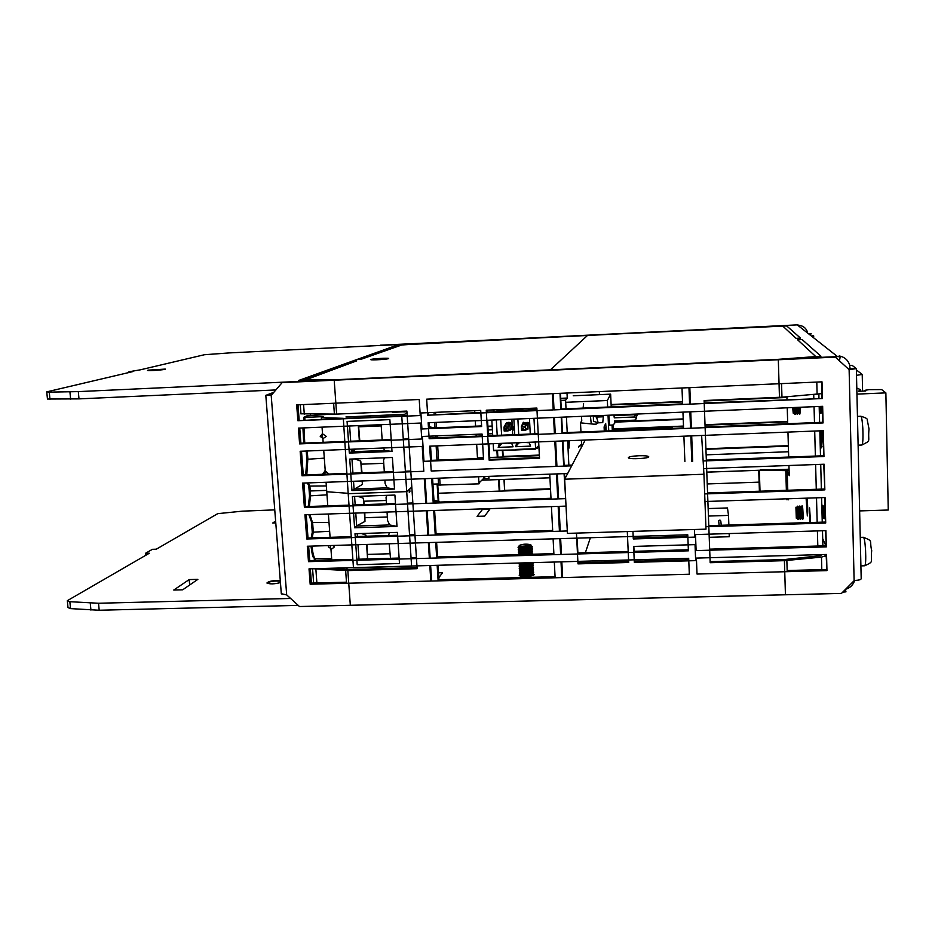 <?xml version="1.0" encoding="UTF-8"?>
<svg xmlns="http://www.w3.org/2000/svg" width="935" height="935" viewBox="0 0 935 935"><rect width="100%" height="100%" fill="white"/><g stroke="black" fill="none" stroke-linecap="round" stroke-linejoin="round"><path stroke-width="1.4" d="M820.988 430.79L821.655 437.486L821.83 430.755M825.102 556.395L825.126 554.502M532.588 573.494L534.177 574.499C534.002 576.696 517.569 577.175 519.311 574.943L520.725 574.113M520.316 574.441L519.626 575.06C518.948 577.666 538.513 575.75 532.973 573.751L532.506 573.541M530.905 545.058C530.764 546.601 518.13 547.033 519.322 545.456C522.583 544.041 526.358 543.784 530.671 544.684L530.905 545.058M520.748 571.951L519.509 572.968C519.965 574.92 534.808 573.88 533.651 571.986L532.319 571.285M519.521 573.167L520.339 573.938C525.178 574.826 529.526 574.534 533.359 573.038L533.663 572.22M519.392 570.841L520.211 571.612C525.049 572.5 529.397 572.197 533.242 570.712L533.546 569.894M520.994 571.975L532.892 570.923M520.877 574.265L520.889 574.464C521.262 576.065 533.394 575.212 532.447 573.658L532.447 573.576M518.668 546.694L518.095 547.419C518.539 549.207 533.429 548.191 532.272 546.449L530.94 545.795C531.886 547.22 519.708 548.062 519.346 546.589L519.334 546.414M518.107 547.63L518.82 548.307C523.752 549.161 528.158 548.857 532.05 547.396L532.284 546.659M520.047 569.836L519.381 570.654C519.837 572.582 534.691 571.554 533.523 569.672L532.249 568.901M519.206 545.584L519.603 546.402L530.998 545.619L530.87 544.848M521.134 574.3L533.008 573.249M520.76 572.15C521.134 573.739 533.277 572.886 532.331 571.343L532.319 571.25M519.264 568.527L520.07 569.286C524.921 570.175 529.28 569.871 533.125 568.386L533.417 567.58M520.865 569.66L532.775 568.597M519.907 567.522L519.252 568.328C519.708 570.256 534.563 569.216 533.406 567.346L532.108 566.587M520.62 569.637L520.631 569.824C521.005 571.402 533.149 570.56 532.202 569.029L532.19 568.936M519.135 566.213L519.93 566.961C524.792 567.837 529.152 567.545 533.008 566.061L533.289 565.254M520.737 567.335L532.658 566.259M519.767 565.207L519.124 566.014C519.579 567.919 534.434 566.89 533.277 565.032L531.945 564.389C532.892 565.897 520.748 566.739 520.374 565.184L520.363 564.997M520.491 567.323L520.503 567.51C520.877 569.076 533.02 568.235 532.073 566.703L532.073 566.61M519.007 563.887L519.79 564.635C524.664 565.511 529.023 565.207 532.88 563.723L533.16 562.94M520.596 565.009L532.541 563.934M519.287 563.104L518.995 563.688C519.451 565.582 534.306 564.553 533.149 562.706L533.114 562.636M521.204 562.963L529.993 562.718M520.327 562.987C523.425 564.027 527.106 563.922 531.361 562.683M532.599 554.233L532.658 553.637M518.75 553.847L519.731 553.578L518.481 554.397M531.886 554.256L532.646 553.426L531.325 552.76C532.26 554.233 520.105 555.074 519.731 553.578M518.364 552.281L519.089 552.982C524.009 553.836 528.404 553.532 532.284 552.071L532.541 551.311M519.93 553.368L531.957 552.269M518.948 551.334L518.352 552.071C518.808 553.894 533.686 552.865 532.529 551.101L531.197 550.446C532.144 551.895 519.977 552.737 519.603 551.253L519.591 551.077M518.235 549.955L518.96 550.645C523.88 551.498 528.287 551.194 532.167 549.733L532.412 548.985M519.802 551.031L531.84 549.932M518.808 549.009L518.224 549.745C518.668 551.557 533.558 550.528 532.401 548.775L531.057 548.003M519.463 548.74L519.474 548.915C519.848 550.399 532.015 549.558 531.068 548.12L531.057 547.992M519.661 548.705L531.723 547.594M519.556 546.391L530.718 545.795M824.121 505.683L824.46 505.017L824.857 506.934M825.149 518.259L824.939 518.867L824.635 518.083M824.869 507.366L824.249 505.461M795.919 507.471L796.304 518.2L795.919 507.471M822.531 518.376L822.671 518.586C823.373 518.843 822.788 504.935 822.11 505.332L821.994 505.531M822.134 517.768L823.104 518.563C823.782 518.609 823.221 505.145 822.543 505.321L821.818 505.847M822.683 505.519L824.167 517.324L823.7 506.49L824.354 505.262M797.812 519.182L797.298 506.291M798.326 519.346L797.789 506.115L796.713 507.354L797.169 518.177L798.338 519.346M796.55 518.422L796.082 507.144M797.087 518.083L796.211 507.237M822.11 516.552L821.9 508.733M802.3 519.042L802.826 519.194C803.422 519.428 802.849 505.613 802.277 505.975L801.774 506.151M802.92 519.03L803.492 517.978L802.394 506.151M802.417 519.217L801.868 505.987L801.201 507.214L801.657 518.037L802.417 519.217M800.056 519.112L799.53 506.221M800.664 519.112L801.237 518.048L800.15 506.209M800.161 519.287L799.624 506.057L798.957 507.284L799.413 518.107L800.161 519.287M798.42 519.182L798.993 518.119L797.894 506.279M822.379 412.756L822.122 413.586L821.83 412.802M821.97 413.025L822.368 412.323M793.371 407.543L793.231 413.2L792.67 407.578M819.691 413.118L820.147 406.433M820.194 413.258L820.568 406.421M821.292 412.008L821.608 406.374M794.75 414.182L795.042 407.473M795.217 414.287L795.463 407.461M793.476 413.422L793.686 407.531M794.06 413.13L794.247 407.508M820.392 413.095L821.187 406.386M819.305 411.073L819.317 406.468M799.752 414.1L800.021 407.274M799.904 413.971L800.652 407.239M799.285 413.983L799.6 407.286M797.485 414.193L797.742 407.368M797.637 414.065L798.373 407.333M797.017 414.088L797.321 407.38M798.583 412.943L798.794 407.321M795.369 414.17L796.106 407.438M796.316 413.036L796.526 407.415M793.605 413.328L793.827 407.531M483.652 476.862L483.792 478.054M479.328 482.647L483.816 478.276L483.629 476.558M479.234 481.911L479.597 482.635M478.568 476.745L478.989 483.851L479.632 481.887M478.206 426.068L480.017 425.998M478.989 483.851L438.585 485.055L438.176 478.206L438.585 485.055M485.358 476.499L484.014 478.042M477.505 458.582L476.663 444.324M476.184 436.189L476.079 434.296M475.599 426.173L475.284 420.773M474.805 412.686L474.688 410.687L480.707 410.453M432.94 484.12L438.515 483.968M492.394 429.784L488.117 429.96M492.172 426.056L487.895 426.231M492.196 426.442L487.918 426.617M384.881 480.134L385.115 483.605L387.183 487.848L394.512 489.063L392.396 457.472L349.737 459.108L351.957 490.559L362.383 484.423L362.137 480.952M384.53 457.776L383.537 460.195L384.332 472.011M429.329 426.839L434.483 427.868M431.783 427.973L429.364 427.435M398.485 411.622L400.484 411.365M324.831 474.209L325.24 470.866L323.019 473.391M306.844 459.19L306.236 451.032L306.809 459.295L324.305 458.15M404.516 411.891L395.68 411.575L405.416 411.155L406.047 411.19L405.428 411.844M322.891 438.655L322.061 436.575L322.528 433.793L320.308 436.341M322.037 427.143L322.528 433.805L326.268 436.4L322.926 438.655M328.921 474.057L325.24 470.878L323.732 450.343M326.338 485.943L308.877 486.071M330.616 414.158L306.692 415.935L303.665 417.349L304.763 417.407L304.95 419.873M308.234 482.904L309.917 486.527L310.256 490.968L326.666 490.396L309.158 490.863L308.854 486.036M304.763 417.407L323.44 416.613L321.348 417.618L321.453 419.172M404.937 415.643L404.715 414.263L345.927 416.975L404.317 414.497L404.317 415.666M351.946 459.027L352.951 473.168M353.524 481.268L354.049 488.876M361.576 472.853L360.758 461.06L354.762 458.921M362.57 480.941L362.383 484.423M360.758 461.06L362.032 472.841M387.183 487.848L354.049 489.017M351.957 490.559L394.512 489.063M383.747 463.316L361.424 464.157M358.572 425.624L359.8 440.864M359.356 440.876L358.292 425.635M381.223 425.892L358.818 426.816M389.872 419.616L347.072 421.416L349.316 453.089L351.42 451.78L384.659 450.471L391.999 451.43L389.872 419.616M349.316 453.089L391.999 451.43M349.62 425.998L350.695 441.226M351.256 449.256L351.431 451.628L356.247 449.057M381.141 424.677L382.17 439.964M383.443 447.994L384.659 450.471M321.348 417.618L343.309 418.319L348.194 493.692L406.713 491.635L411.599 566.154L353.465 567.779L348.194 493.692L406.713 491.635L401.758 416.063L404.317 414.497M342.853 418.553L401.758 416.063M409.214 491.763L409.916 491.74L409.261 492.324L409.214 489.414L406.713 491.635L411.821 487.1L409.238 489.718M326.07 482.261L326.759 491.74L348.171 493.318L326.759 491.74L327.788 505.858M404.715 414.263L406.994 412.873M404.504 411.716L405.404 411.587M393.027 412.382L394.325 411.622M393.39 411.669L392.268 412.335L393.097 412.37L406.912 411.564M322.879 438.702L323.148 442.325M399.479 563.524L397.398 532.389L355.008 533.698L357.205 564.717L399.479 563.524M389.311 532.634L388.633 535.533M389.182 543.773L390.503 558.3M433.957 500.33L439.356 501.44L439.392 502.072M438.258 502.107L434.015 501.137M439.356 501.44L438.714 502.095M333.433 545.444L334.309 547.022L331.668 549.067L328.337 546.881L328.582 545.596L328.395 546.718M311.519 522.408L312.255 532.225L329.646 531.279M309.31 506.478L310.584 495.41L310.256 490.968L309.158 490.863L309.543 495.889L326.993 494.837M330.78 549.09L330.172 545.549M329.003 522.431L311.624 522.525M331.656 558.674L314.347 558.721M357.205 533.64L357.415 536.491M357.988 544.708L359.017 559.2M365.912 559.001L367.525 558.137L366.567 544.45M365.994 536.222L365.912 535.1L361.354 533.499M367.011 544.439L367.525 558.137M365.912 535.1L366.169 536.222M389.86 553.754L367.712 554.397M364.814 512.789L364.966 521.414L364.358 512.801M363.797 504.631L363.341 498.215L364.241 504.619M386.26 500.47L364.007 501.23M387.37 516.973L365.153 517.698M394.909 495.059L352.39 496.532L354.587 527.772L356.656 526.008L389.685 524.956L397.001 526.428L394.909 495.059M354.587 527.772L397.001 526.428M354.587 496.462L355.183 504.923M355.767 513.081L356.667 525.856L364.966 521.414M363.341 498.215L358.058 496.345M386.938 495.34L386.05 497.42L386.494 503.86M387.043 512.053L387.628 520.678L389.685 524.956M308.795 485.978L309.158 490.828M409.355 566.224L356.422 567.697M330.955 549.09L331.75 559.983M409.916 491.74L409.635 489.706M409.214 490.478L409.834 490.454M328.384 513.993L330.09 537.333M516.938 408.887L515.103 409.846M516.447 408.911L514.601 409.869M497.011 409.74L497.081 410.979M519.544 409.659L519.1 408.794M494.054 411.867L493.937 409.869M506.057 428.908L506.127 430.229L504.818 430.275L504.736 428.966L506.057 428.908L507.927 426.898L503.953 427.061L504.736 428.966M504.175 431.035L503.953 427.061L506.022 424.969L509.961 424.806L510.171 428.744L508.149 430.871L504.175 431.035L504.818 430.275M522.209 428.253L522.279 429.574L523.6 429.516L523.53 428.195L525.341 426.185L525.563 430.17L521.578 430.322L521.356 426.348L522.209 428.253L523.53 428.195M522.279 429.574L521.578 430.322M523.6 429.516L525.563 430.17L527.398 428.043L527.188 424.104L523.249 424.268L521.356 426.348L525.341 426.185L527.188 424.104M521.379 426.325L523.097 422.877L527.62 422.982L527.948 429.13L525.634 430.088M504.164 426.839L505.964 423.52C509.143 422.304 511.176 423.368 512.029 426.699L510.323 430.135L508.219 430.79M513.864 419.16L514.717 434.646M522.747 418.798L520.538 418.892M529.444 418.518L530.274 434.027M525.073 442.43L529.257 442.769L530.612 446.124L515.688 446.696L516.669 443.26L520.795 442.594M512.322 426.524L514.203 426.453L513.455 429.995L512.322 426.524M507.541 443.12L511.714 443.447L513.081 446.801L498.191 447.386L499.173 443.95L503.299 443.283M496.333 419.897L497.21 435.348M505.192 419.523L502.995 419.616M511.854 419.254L512.719 434.728M533.967 418.331L534.797 433.84M535.229 442.021L535.65 449.116L513.56 450.039L493.563 450.308L493.189 443.681M491.833 420.084L492.722 435.535M538.805 444.861L537.415 448.064L537.251 446.965L535.661 449.116L515.559 449.957M517.873 418.997L518.726 434.494M524.57 418.716L519.311 418.938M507.039 419.453L501.791 419.663M512.403 426.524L513.49 429.843M527.62 422.982L528.158 422.375L523.097 422.877M522.688 423.193L523.635 422.269M527.948 429.13L528.158 422.375M500.728 419.71L501.604 435.172M512.333 427.786L511.258 429.258M505.625 423.765L506.56 422.924C508.827 421.825 510.685 422.316 512.146 424.42M536.912 408.922L528.731 409.261M522.84 409.518L511.62 409.986M505.73 410.243L497.525 410.594L496.181 411.774M537.309 448.204L536.304 448.251M528.684 408.385L528.766 409.834L522.875 410.161M511.574 409.121L511.655 410.558L505.765 410.886M493.645 450.74L513.56 449.969L493.563 450.308M506.127 430.229L508.149 430.871L507.927 426.898L509.961 424.806M501.464 443.856L498.191 447.386M518.656 443.178L515.688 446.696M856.378 369.933L862.222 374.467L856.507 375.309M856.799 388.095L860.235 389.521L858.552 391.309L865.728 390.994L864.922 390.304L869.141 389.638L881.635 389.579L885.866 392.875L856.939 394.114M885.866 392.875L888.25 510.019L859.627 510.919M864.922 390.304L864.933 391.029M862.222 374.467L862.596 391.134M820.217 445.668L819.901 433.443M839.455 360.863L840.203 356.738L839.163 355.931C844.282 356.913 847.729 359.788 849.506 364.557L850.149 369.068M807.349 331.75C806.04 328.232 803.504 326.116 799.741 325.403L797.239 324.877L432.192 342.853L400.344 345.097L361.202 359.25L357.1 359.437L352.589 361.05L356.749 360.852L303.875 379.972L339.873 379.552L837.515 356.597L797.239 324.877M370.95 359.472L370.774 359.659C371.16 360.407 389.907 359.145 388.621 358.456C388.341 357.801 372.621 358.701 370.95 359.472M840.203 356.738L837.515 356.597M347.539 567.802L345.868 569.392M845.392 589.459L845.965 591.843L842.68 592.171M438.842 577.666L442.524 572.723L438.538 572.828M489.753 509.294L482.355 509.54L477.084 516.365L484.669 516.12L489.753 509.294M854.625 580.495C853.199 584.959 850.172 587.893 845.532 589.307M821.105 445.446L821.725 447.888L822.087 437.498M820.673 430.801L820.591 431.923M835.341 357.123L335.384 379.75L304.529 380.253L356.656 360.887L352.495 361.085L298.464 380.545L334.204 380.218L835.341 357.123L849.12 369.641L856.355 368.624L852.101 365.351L849.775 365.456M856.355 368.729L861.193 578.625C861.135 579.642 858.856 580.261 854.321 580.506L841.442 593.421L350.321 605.296L347.843 570.595L313.564 568.749M357.193 359.414L396.931 345.202L401.653 344.653L795.299 324.971L402.132 344.84L361.296 359.215L357.193 359.414M310.42 414.24L310.525 415.619M788.357 445.633L705.913 448.777M787.644 421.404L705.013 424.735M786.919 397.071L704.113 400.589M810.154 333.935L811.264 333.877L809.885 333.725M812.48 335.747L813.614 335.688L813.719 336.705M483.477 478.662L488.923 478.463L488.806 476.371M315.2 415.421L315.107 414.217M706.79 472.175L759.337 470.282M771.807 469.837L789.058 469.218M759.711 482.121L707.222 483.944M706.135 454.831L788.532 451.745M788.369 446.159L705.937 449.291M787.656 421.872L705.037 425.191M786.931 397.468L704.137 400.986M682.538 401.91L611.128 404.949M683.497 426.068L613.161 428.896M550.54 489.391L499.804 491.144L499.15 479.62L549.932 477.797L503.988 479.41L504.631 490.945L504.468 479.421M539.378 455.614L497.876 457.192L497.49 450.588M848.618 369.185L850.979 368.858L850.137 368.18M300.953 413.808L336.635 414.1L406.877 411.084L417.127 568.679L347.843 570.595M417.068 567.639L348.965 569.52L326.257 568.386M483.535 459.062L423.976 461.317L422.398 436.458L482.074 434.05L483.535 459.062M483.488 458.36L431.444 460.336L430.544 446.147M481.642 426.524L421.919 428.966L420.89 412.978L480.707 410.43L481.642 426.524M481.607 425.928L429.41 428.078L429.06 422.69M430.626 565.488L554.315 562.04L555.133 577.772L431.608 581.032L430.626 565.488M438.059 565.278L438.971 579.735L555.074 576.673L438.971 579.735L438.141 580.857L437.159 565.301L561.012 561.853L561.818 577.596L438.141 580.857M553.929 554.654L430.158 558.183L429.165 542.569L553.111 538.852L553.929 554.654M436.61 542.347L437.533 556.956L553.882 553.625L437.533 556.956L436.703 557.996L435.71 542.382L559.82 538.654L560.638 554.467L436.703 557.996M552.725 531.431L428.697 535.241L427.131 510.72L551.428 506.606L552.725 531.431M434.6 510.475L436.084 534.072L552.678 530.472L436.084 534.072L435.254 535.042L433.7 510.498L558.16 506.384L559.434 531.22L435.254 535.042M551.042 499.138L426.664 503.346L425.086 478.673L549.745 474.162L551.042 499.138M432.578 478.404L434.085 502.247L550.995 498.285L434.085 502.247L433.232 503.123L431.678 478.44L556.489 473.916L557.774 498.904L433.232 503.123M486.258 410.196L489.134 460.149L539.518 458.255L536.865 408.046L486.258 410.196M488.911 443.844L489.811 459.424L489.134 460.149M493.949 409.892L486.971 410.196L487.088 412.16L536.971 410.044M487.556 420.259L488.444 435.698L538.221 433.711M489.811 459.424L539.483 457.542M689.317 574.242L562.636 577.585L561.83 561.83L688.686 558.3L689.317 574.242M688.394 550.82L561.456 554.443L560.638 538.618L687.763 534.808L688.394 550.82M688.359 549.768L634.07 551.323L633.848 546.426M628.203 551.498L577.877 552.936L577.14 538.128M567.288 530.975L560.264 531.197L558.99 506.349L566.037 506.127M565.348 498.647L558.604 498.881L557.318 473.893L567.662 473.519L564.074 473.648L565.628 498.075M562.882 440.934L564.121 465.361L572.091 465.069L564.121 465.361L563.7 466.121L571.694 465.829L556.933 466.366L555.647 441.226L683.894 436.177L684.887 461.645M683.59 428.522L555.25 433.653L554.42 417.477L682.947 412.136L683.59 428.522M561.678 417.174L562.473 432.741L683.567 427.879L562.473 432.741L562.04 433.384L561.222 417.197L689.901 411.844L690.544 428.242L562.04 433.384M682.644 404.434L554.034 409.881L553.204 393.623L681.989 387.978L682.644 404.434M560.474 393.308L561.269 409.016L682.62 403.885L560.836 409.588L560.007 393.331L688.966 387.674L689.609 404.142L560.836 409.588M697.019 574.043L696.4 558.09L826.54 554.467L826.961 570.619L697.019 574.043M826.108 554.478L826.961 570.619M826.493 569.497L787.165 570.537M695.488 534.575L825.909 530.659L826.341 546.881L696.107 550.598L695.488 534.575M825.476 530.671L826.341 546.881M822.695 538.642L825.874 545.795L709.653 549.161M824.612 497.56L825.71 523.027L705.913 526.721M825.254 522.069L708.777 525.657M704.967 501.522L825.044 497.549L825.71 523.027M823.735 464.239L824.845 489.882L704.674 493.937M824.378 489.017L707.561 492.979M703.599 468.599L824.167 464.227L824.845 489.882M692.671 461.352L691.69 435.874L823.291 430.708L823.969 456.514L703.143 460.967M822.847 430.719L823.969 456.514M823.501 455.766L706.334 460.102M823.081 422.936L691.386 428.207L690.755 411.809L822.648 406.328L823.081 422.936L822.625 422.304L705.107 427.014M822.204 406.351L822.625 422.304M822.449 398.532L690.462 404.107L689.82 387.639L822.005 381.842L822.449 398.532L704.207 402.973M821.561 381.866L821.982 397.983M719.05 525.341L721.329 525.271M721.212 524.839L720.838 521.391C720.453 519.872 719.728 519.696 718.664 520.877L718.735 521.601M728.856 525.038L728.517 515.407L708.426 516.05M686.793 534.832L686.851 536.363M709.221 537.321L729.265 536.725L729.16 533.558M728.517 515.407L727.465 507.95L708.146 508.57M709.162 535.86L709.186 536.608M613.921 415.011L614.283 417.816L614.353 414.988M634.643 414.719L636.256 415.946L636.197 418.225L634.585 416.987L634.643 414.719L614.4 415.561M634.585 416.987L614.283 417.816M612.904 430.719L612.647 425.028L614.646 423.52L614.517 420.972L634.783 420.142L636.232 418.775L636.256 415.946M614.762 421.206L614.669 423.099M608.849 415.222L609.597 425.144L612.635 425.028M636.291 416.542L637.191 414.041M637.144 414.041L637.144 415.736M637.109 415.187L635.695 414.1M615.721 420.925L614.739 421.732M611.221 406.9L610.637 394.149L607.353 400.519L607.645 407.052M608.03 415.245L608.755 430.883M612.32 430.743L612.051 425.051M565.71 402.307L607.353 400.519M573.225 395.774L610.637 394.149M701.624 435.488L703.938 474.244L564.67 479.211L585.216 440.058M564.67 479.211L567.416 533.382L705.995 529.152L703.938 474.244M638.839 455.742C632.048 456.105 628.542 456.783 628.308 457.764C628.904 459.599 650.328 458.43 648.691 456.654C647.733 455.894 644.449 455.59 638.839 455.742M612.296 425.039L612.554 430.731M603.449 415.444L602.759 422.632L598.213 422.819L593.48 421.288L593.339 415.865M613.243 430.696L612.986 424.993M606.277 430.977L605.693 423.508L604.103 426.921L604.29 431.058M605.179 431.023L605.377 427.833L605.822 431M581.476 416.356L581.757 420.773L580.506 422.854L593.947 424.186L596.238 424.093L598.213 422.819L596.495 417.068L602.771 416.8M581.687 446.79L581.36 440.21M580.962 431.993L580.506 422.854M596.495 417.068L593.234 416.04M581.593 445.048L578.543 447.012M581.593 445.002L578.578 446.965M581.558 444.37L579.022 446.124M581.57 444.406L578.999 446.17M578.777 446.591L581.582 444.721L578.8 446.544M599.452 394.64L599.312 391.613M145.603 555.39L145.416 553.345L152.417 549.312L156.285 549.196L217.703 513.666L242.282 511.164L274.761 509.879M583.136 408.092L583.569 403.464M568.258 440.724L569.041 448.075L569.263 440.689M567.007 393.027L567.253 398.053L565.593 400.18L566.026 408.817M566.446 416.975L567.218 432.543M567.639 440.747L568.866 465.186M229.426 352.904L587.788 335.186L550.434 369.839L78.295 391.613L49.263 392.127L46.75 391.858L132.934 371.569L128.948 371.756L140.215 369.851L204.426 354.727L229.426 352.904M148.046 370.155L147.496 370.435C147.882 371.125 166.605 369.711 165.32 369.08L148.046 370.155M145.416 553.345L149.331 553.228L67.32 600.679L67.998 607.575L70.534 608.615L99.192 610.239L298.242 605.401M67.32 600.679L69.856 601.696L70.534 608.615M280.442 582.587C274.294 584.141 269.794 584.282 266.931 582.984C268.859 581.091 273.312 580.343 280.29 580.752M182.699 589.798L197.869 579.349L189.186 579.583L173.77 590.032L182.699 589.798M69.856 601.696L98.526 603.25L99.192 610.239M290.598 598.447L98.526 603.25M275.626 521.04L272.751 522.992L275.778 522.899M560.825 400.39L565.593 400.18M275.86 389.942L78.996 398.883L78.295 391.613M78.996 398.883L47.451 399.035L46.75 391.858M70.616 399.128L69.915 391.87M49.976 399.327L49.263 392.127M129.018 372.492L128.948 371.756M267.001 583.089L267.223 582.844C270.624 581.266 274.995 580.728 280.325 581.208M560.731 398.333L567.253 398.053M590.417 415.981L591.212 423.462M189.186 579.583L189.665 585.006M90.263 603.11L90.929 610.087M282.16 382.614L778.317 359.753L820.93 356.2L802.137 339.569L797.602 339.791L815.636 356.434L814.023 356.714L778.013 359.344L282.16 382.614L271.197 395.376L286.683 594.894L299.469 606.523L785.435 594.765L784.407 560.673L710.168 562.706L704.113 400.542L781.964 397.188L821.877 393.623M380.311 345.202L781.461 326.175L782.911 326.221L796.047 338.353L800.5 338.131L786.814 326.023L782.478 325.906L380.323 345.401M822.894 545.923L822.484 530.753M822.251 522.162L821.608 497.665M821.374 489.122L820.72 464.356M820.498 455.883L819.831 430.836M819.609 422.433L819.177 406.468M818.955 398.111L818.861 394.266M550.505 488.76L505.087 490.337M539.355 455.076L503.17 456.444L502.831 450.389M682.527 401.477L611.116 404.516M683.216 418.903L614.798 421.708M788.941 465.501L789.245 475.693L787.212 470.866L785.786 470.632L759.337 470.258L706.79 472.128M789.082 470.176L760.377 469.674M820.965 555.647L820.579 554.63M813.719 394.699L813.812 398.322M814.046 406.69L814.478 422.632M814.701 431.035L815.378 456.07M815.612 464.543L816.278 489.297M816.512 497.829L817.167 522.314M817.4 530.916L817.809 546.063M786.908 396.791L786.99 399.467M787.235 407.8L787.714 423.707M787.96 432.087L788.696 457.051M806.099 498.168L807.337 515.91C807.945 513.07 807.875 507.144 807.115 498.145M810.551 522.525L809.57 507.892L809.815 522.548M492.616 433.711L488.339 433.887M482.086 434.132L476.079 434.378M496.906 450.612L497.28 457.18L489.695 457.472M483.453 457.706L477.469 457.928M482.156 480.181L498.554 479.597L499.208 491.132L437.697 493.271M550.54 489.344L504.631 490.945M539.378 455.579L502.726 456.97L502.352 450.401M682.538 401.875L611.128 404.913M683.228 419.348L614.716 422.152M672.487 428.324L672.44 427.038L613.185 429.422M286.683 594.894L281.306 593.713M273.85 392.291L265.809 395.376L271.197 395.376M820.965 555.659L784.079 559.586L710.121 561.619M826.131 555.764L821.468 557.096L784.407 560.673M687.821 536.339L633.474 537.964L633.287 538.957L632.948 531.384M633.474 537.964L633.404 536.433M694.448 529.502L694.752 537.134L633.287 538.957M633.614 546.426L695.044 544.637L695.652 560.638L634.316 562.321L633.614 546.426M688.744 559.749L634.503 561.245L634.316 562.321M634.503 561.245L634.444 559.82M563.7 466.121L562.426 440.958L690.836 435.909L691.818 461.387M564.81 478.954L564.541 473.624M578.298 561.374L577.994 563.875L628.694 562.484L627.303 531.548M578.368 562.8L628.647 561.409M576.463 533.102L577.994 563.875M426.676 399.175L552.363 393.67L553.204 409.916L427.681 415.222L426.676 399.175M480.824 412.428L427.681 415.222M428.557 414.637L428.429 412.651M428.16 422.725L553.59 417.513L554.42 433.688L429.165 438.702L428.16 422.725M482.191 435.955L430.03 438.048L429.165 438.702M430.03 438.048L429.913 436.154M429.644 446.182L554.817 441.262L556.103 466.401L431.21 471.006L429.644 446.182M419.219 399.502L420.247 415.537L297.868 420.715L296.675 404.878L419.219 399.502M342.35 418.296L297.868 420.715M299.153 420.119L298.008 404.82M407.169 415.549L402.26 415.759M421.743 439.006L299.609 443.891L298.417 428.125L420.727 423.041L421.743 439.006M408.688 438.901L403.266 439.123M391.204 439.602L348.475 441.32M344.489 441.472L300.895 443.225L299.609 443.891M300.895 443.225L299.749 428.066M422.223 446.462L423.812 471.287L302.005 475.775L300.158 451.266L422.223 446.462M346.756 473.402L303.279 475.003L302.005 475.775M303.279 475.003L301.491 451.219M410.781 471.03L405.369 471.228M393.354 471.672L350.742 473.25M424.28 478.708L425.857 503.369L304.401 507.483L302.566 483.115L424.28 478.708M349.012 505.134L305.651 506.606L304.401 507.483M305.651 506.606L303.887 483.068M412.861 502.972L407.461 503.159M395.47 503.556L352.986 505.005M427.891 535.264L306.774 538.992L304.95 514.764L426.325 510.744L427.891 535.264M414.918 534.715L409.542 534.89M397.585 535.252L355.218 536.561M351.256 536.678L308.012 538.011L306.774 538.992M308.012 538.011L306.271 514.717M307.311 546.239L428.359 542.592L429.352 558.207L308.48 561.654L307.311 546.239M352.869 559.375L309.719 560.614L308.48 561.654M309.719 560.614L308.632 546.192M416.402 557.564L411.038 557.716M399.116 558.055L356.819 559.259M309.017 568.866L429.819 565.511L430.813 581.056L310.175 584.223L309.017 568.866M346.476 582.189L311.402 583.113L310.175 584.223M311.402 583.113L310.338 568.831M862.806 428.125C863.215 438.071 862.912 443.704 861.883 445.025C871.934 439.812 867.587 442.921 869.024 428.99L867.224 419.862C867.703 418.81 865.565 417.606 860.796 416.262C861.649 416.753 862.327 420.703 862.806 428.125M865.565 550.177C865.962 559.457 865.693 564.658 864.746 565.78C874.681 560.988 870.321 563.139 871.701 550.586C869.106 539.799 873.839 541.61 863.426 537.286C864.326 537.882 865.039 542.183 865.565 550.177M437.042 460.125L436.154 445.925M435.652 437.825L435.535 435.92L435.628 437.825M434.67 422.456L435.009 427.844L434.693 422.456M434.039 412.417L434.167 414.404L434.062 412.417M440.14 485.23L439.695 478.147M438.562 460.067L437.673 445.866M437.171 437.755L437.054 435.862M436.551 427.774L436.213 422.398M435.71 414.334L435.581 412.347M306.797 474.875L307.849 458.793L307.264 450.986M304.752 443.073L303.98 427.891M303.723 417.372L303.91 419.92M315.434 560.451L315.34 559.142C313.774 557.272 312.722 553.286 312.197 547.209L312.126 546.087M312.243 537.882L313.295 531.781L312.641 522.957L309.906 514.601M314.277 558.651L314.417 560.474L314.23 558.592M309.216 490.898L309.578 495.772L308.223 506.525M311.577 522.466L312.29 532.12L311.18 537.917M311.145 546.952L311.098 546.122M311.238 537.917L312.313 532.447M516.693 409.775L516.389 409.179M519.1 409.67L518.644 408.817M515.536 449.454L535.58 448.683M820.252 446.778L820.883 445.609C821.596 445.656 821.059 431.608 820.357 431.771L819.831 430.953M821.351 445.492L821.701 437.486M438.188 501.172L437.113 484.003M316.895 582.972L315.855 569.041M438.784 501.3L437.697 483.991M850.979 368.858L856.331 368.612M854.122 580.705L849.12 369.641M336.635 414.1L334.204 380.218M334.403 414.147L333.62 403.254M304.296 414.252L303.571 404.575M346.558 583.265L345.646 570.572M614.166 415L614.131 415.689M604.127 427.447L606.102 427.365M582.026 562.706L582.517 561.257M585.368 552.725L590.394 537.73M787.212 470.866L787.784 490.256M788.041 498.776L788.076 499.944M785.786 470.632L786.37 490.314M786.627 498.822L786.651 499.687M759.337 470.258L760.015 491.202M816.793 382.076L817.12 394.43M758.729 470.27L759.407 491.226M270.893 395.026L266.078 395.131M778.317 359.753L779.463 397.328M786.861 560.521L787.2 571.671M821.468 557.096L821.807 569.625M781.555 383.619L781.964 397.188M860.796 416.262L857.453 416.402M861.883 445.025L858.12 445.165M821.655 437.486L823.022 437.545M863.426 537.286L860.235 537.38M864.746 565.78L860.89 565.885M521.391 572.162L520.211 571.612M520.807 574.148L519.965 574.663M519.346 546.589L518.341 546.893M521.531 574.487L520.339 573.938M520.69 571.834L519.825 572.349M521.251 569.836L520.07 569.286M520.561 569.52L519.685 570.046M521.111 567.51L519.93 566.961M520.444 567.206L519.556 567.732M520.982 565.184L519.79 564.635M520.327 564.88L519.416 565.418M520.292 553.532L519.089 552.982M531.933 552.936L531.325 552.772M520.164 551.206L518.96 550.645M518.609 551.533L519.603 551.253M520.024 548.868L518.82 548.307M518.481 549.219L519.474 548.915M824.156 517.324L824.915 518.504M823.758 517.335L823.209 518.364M820.264 413.305L819.34 412.569M820.942 412.066L822.099 413.235M795.276 414.334L793.686 413.176M799.811 414.147L798.21 412.99M797.543 414.24L795.942 413.083M437.019 460.125L436.131 445.925M323.323 438.69L320.238 436.446L322.259 433.828M324.784 470.936L323.148 474.279M302.928 427.938L303.711 443.108M306.855 459.155L305.71 474.922M307.276 482.939L309.076 486.293M303.863 419.92L303.665 417.349M331.668 549.067L330.791 549.09M308.842 514.636L311.834 522.747M311.051 546.122L311.11 547.045C313.073 560.825 313.12 555.589 314.569 558.943M522.875 410.208L522.794 408.642M505.777 410.944L505.683 409.366M506.56 422.924L505.964 423.52M860.27 391.227L860.247 390.211M820.953 445.516L822.064 446.579M312.57 568.772L313.646 583.054M300.275 404.715L300.965 413.936M718.664 520.877L719.085 525.049M605.377 427.833L604.15 427.879M281.33 593.959L265.809 395.376"/></g></svg>
